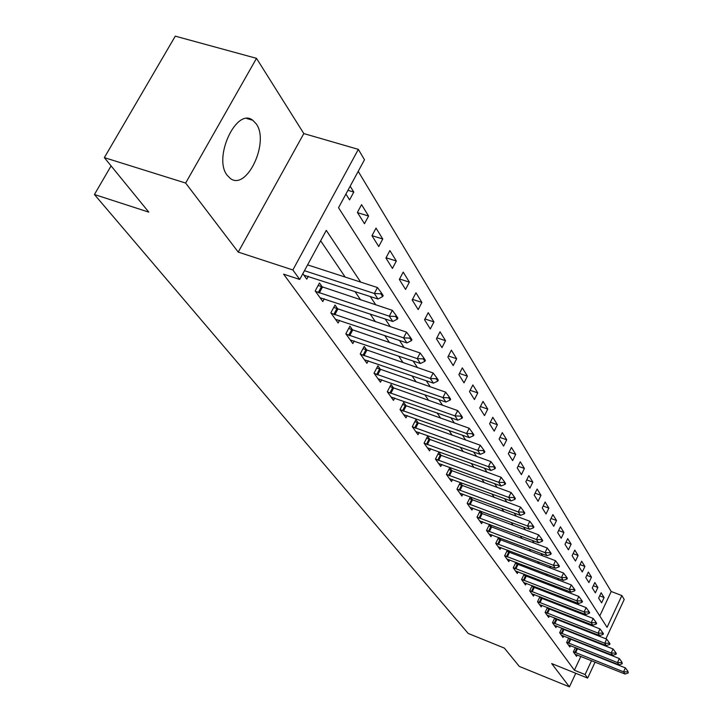 <?xml version="1.0" encoding="UTF-8"?>
<svg xmlns="http://www.w3.org/2000/svg" width="723" height="723" viewBox="0 0 723 723"><rect width="100%" height="100%" fill="white"/><g stroke="black" fill="none" stroke-linecap="round" stroke-linejoin="round"><path stroke-width="1.08" d="M256.204 123.841L252.779 120.271C236.557 106.932 212.806 157.885 227.239 175.364L230.375 178.482C246.724 191.17 269.815 142.015 256.204 123.841M599.774 615.951L611.206 591.495L621.87 595.553L624.202 599.494L605.91 638.825M595.101 662.078L587.654 678.093L551.685 663.569L569.426 686.85L519.304 666.407L504.365 648.097L468.188 633.447L94.433 194.514L148.793 212.128L104.347 157.632L175.282 36.15L256.502 58.337L185.639 183.055L238.238 252.101L292.869 269.959L358.346 149.372L364.482 159.756L338.527 207.727L607.067 627.347L621.87 595.553M238.238 252.101L303.823 133.574L256.502 58.337M303.823 133.574L358.346 149.372M611.206 591.495L358.21 171.351M569.426 686.85L575.761 673.294M104.347 157.632L185.639 183.055M345.919 194.062L349.571 199.891L353.791 192.074L350.167 186.209M357.397 212.408L364.473 223.714L368.585 216.041L361.563 204.663L357.397 212.408M371.974 235.707L378.744 246.543L382.756 238.997L376.023 228.097L371.974 235.707M385.937 258.03L392.435 268.423L396.34 261.012L389.887 250.556L385.937 258.03M399.331 279.449L405.567 289.426L409.381 282.133L403.19 272.101L399.331 279.449M412.191 300.009L418.183 309.589L421.907 302.422L415.96 292.788L412.191 300.009M424.546 319.765L430.312 328.974L433.945 321.925L428.224 312.661L424.546 319.765M436.43 338.762L441.97 347.627L445.531 340.687L440.027 331.776L436.43 338.762M447.862 357.045L453.204 365.576L456.674 358.744L451.378 350.167L447.862 357.045M458.87 374.65L464.012 382.865L467.42 376.15L462.313 367.871L458.87 374.65M469.48 391.613L474.442 399.539L477.767 392.914L472.851 384.943L469.48 391.613M479.72 407.971L484.5 415.617L487.763 409.101L483.009 401.401L479.72 407.971M489.588 423.75L494.207 431.134L497.397 424.717L492.815 417.288L489.588 423.75M499.123 438.997L503.579 446.127L506.715 439.801L502.286 432.625L499.123 438.997M508.332 453.719L512.643 460.614L515.716 454.378L511.432 447.447L508.332 453.719M517.234 467.953L521.4 474.622L524.41 468.477L520.271 461.771L517.234 467.953M525.847 481.726L529.878 488.17L532.833 482.114L528.829 475.626L525.847 481.726M534.18 495.047L538.084 501.292L540.985 495.318L537.108 489.037L534.18 495.047M542.25 507.944L546.028 513.999L548.874 508.106L545.124 502.015L542.25 507.944M550.067 520.443L553.737 526.308L556.529 520.497L552.887 514.595L550.067 520.443M557.641 532.562L561.202 538.246L563.94 532.517L560.415 526.796L557.641 532.562M564.988 544.311L568.441 549.823L571.134 544.166L567.709 538.617L564.988 544.311M572.119 555.707L575.463 561.057L578.12 555.472L574.794 550.086L572.119 555.707M579.042 566.769L582.286 571.965L584.898 566.452L581.672 561.22L579.042 566.769M585.757 577.505L588.911 582.557L591.477 577.117L588.341 572.038L585.757 577.505M592.282 587.944L595.354 592.842L597.876 587.474L594.83 582.539L592.282 587.944M598.626 598.084L601.608 602.846L604.094 597.55L601.129 592.752L598.626 598.084M360.66 282.087L326.281 230.366L299.72 279.449L283.606 274.153L574.396 670.23L580.858 656.394M586.01 645.377L586.245 644.88M588.802 639.412L589.073 638.825M584.139 630.275L583.398 629.182M577.207 620.027L576.358 618.771M570.058 609.462L569.091 608.034M562.693 598.572L561.608 596.963M555.092 587.329L553.872 585.531M547.239 575.734L545.892 573.737M539.132 563.75L537.641 561.536M530.763 551.369L529.109 548.938M522.105 538.581L520.289 535.897M513.149 525.341L511.161 522.404M503.877 511.64L501.708 508.432M494.279 497.451L491.911 493.954M484.338 482.747L481.753 478.942M474.026 467.501L471.215 463.362M463.316 451.685L460.28 447.185M452.209 435.264L448.911 430.384M440.659 418.192L437.09 412.914M428.658 400.443L424.79 394.731M416.159 381.97L411.974 375.788M403.145 362.738L398.626 356.059M389.58 342.684L384.69 335.463M375.427 321.762L370.149 313.963M360.641 299.909L354.939 291.486M345.187 277.072L320.641 240.786M302.847 273.674L306.769 279.159L308.341 276.24M322.557 287.383L319.458 282.991L315.183 290.935L322.792 301.563L324.293 298.753M338.012 309.29L335.011 305.034L330.845 312.833L338.129 323.009L339.575 320.298M352.815 330.275L349.905 326.145L345.847 333.809L352.833 343.561L354.207 340.94M367.013 350.393L364.184 346.389L360.235 353.918L366.932 363.28L368.251 360.741M380.632 369.706L377.894 365.811L374.035 373.213L380.461 382.196L381.735 379.747M393.719 388.251L391.053 384.473L387.293 391.749L393.466 400.379L394.695 398.012M406.299 406.082L403.705 402.404L400.027 409.552L405.974 417.858L407.148 415.562M418.4 423.226L415.879 419.656L412.282 426.687L418.002 434.686L419.132 432.453M430.049 439.738L427.591 436.258L424.076 443.181L429.589 450.881L430.682 448.721M441.274 455.644L438.879 452.255L435.445 459.069L440.75 466.489L441.807 464.383M452.092 470.98L449.76 467.673L446.389 474.378L451.514 481.536L452.535 479.494M462.521 485.775L460.253 482.548L456.954 489.155L461.898 496.059L462.883 494.071M472.598 500.054L470.384 496.909L467.157 503.407L471.92 510.077L472.878 508.142M480.126 510.845L476.999 517.18L481.608 523.624L482.539 521.735M482.331 513.845L480.244 510.89M489.525 524.356L486.516 530.483L490.971 536.71L491.875 534.875M491.73 527.175L489.833 524.473M498.617 537.424L495.725 543.353L500.036 549.372L500.903 547.591M500.822 540.063L499.096 537.605M507.41 550.058L504.627 555.797L508.793 561.626L509.643 559.882M509.625 552.535L508.052 550.302M515.933 562.286L513.24 567.844L517.279 573.493L518.102 571.794M518.138 564.6L516.719 562.593M524.184 574.125L521.59 579.512L525.504 584.988L526.299 583.325M526.389 576.294L525.115 574.487M532.182 585.594L529.679 590.818L533.466 596.123L534.243 594.505M534.387 587.627L533.24 586.01M539.936 596.71L537.514 601.78L541.193 606.922L541.952 605.341M542.133 598.608L541.12 597.171M547.465 607.492L545.115 612.408L548.685 617.406L549.426 615.851M549.652 609.263L548.757 607.998M554.767 617.948L552.499 622.729L555.96 627.573L556.683 626.055M556.945 619.611L556.168 618.499M561.852 628.097L559.656 632.742L563.027 637.451L563.723 635.969M564.03 629.643L563.353 628.685M568.748 637.948L566.615 642.467L569.887 647.04L570.564 645.585M570.908 639.394L570.339 638.581M575.436 647.528L573.375 651.92L576.556 656.367L577.216 654.939M577.596 648.874L577.117 648.188M111.089 165.892L94.433 194.514M587.654 678.093L585.088 674.55L591.55 660.659M574.396 670.23L585.088 674.55M299.72 279.449L292.869 269.959M603.307 644.428L603.036 645.024M600.479 650.51L600.244 651.016M594.939 634.514L594.207 633.42M588.151 624.301L587.311 623.045M581.147 613.773L580.207 612.354M573.935 602.919L572.869 601.319M566.489 591.712L565.296 589.923M558.798 580.153L557.478 578.156M550.863 568.206L549.399 566.001M542.657 555.87L541.039 553.438M534.18 543.109L532.399 540.433M525.404 529.914L523.452 526.986M516.321 516.249L514.189 513.05M506.913 502.096L504.591 498.608M497.162 487.429L494.631 483.633M487.049 472.218L484.302 468.088M476.565 456.439L473.574 451.947M465.666 440.045L462.431 435.183M454.342 423.018L450.836 417.74M442.566 405.305L438.771 399.593M430.312 386.859L426.209 380.687M417.542 367.655L413.104 360.985M404.229 347.627L399.439 340.416M390.339 326.733L385.16 318.942M375.833 304.907L370.239 296.493M596.701 649.606L596.936 649.109M599.484 643.624L599.765 643.036M347.944 190.312L353.791 192.074M599.674 595.86L604.094 597.55M593.321 585.738L597.876 587.474M586.787 575.336L591.477 577.117M580.054 564.627L584.898 566.452M573.122 553.601L578.12 555.472M565.973 542.241L571.134 544.166M558.617 530.537L563.94 532.517M551.016 518.472L556.529 520.497M543.181 506.028L548.874 508.106M535.092 493.176L540.985 495.318M526.733 479.918L532.833 482.114M518.093 466.218L524.41 468.477M509.155 452.056L515.716 454.378M499.909 437.406L506.715 439.801M490.339 422.25L497.397 424.717M480.424 406.561L487.763 409.101M470.14 390.303L477.767 392.914M459.485 373.448L467.42 376.15M448.414 355.969L456.674 358.744M436.909 337.822L445.531 340.687M424.961 318.97L433.945 321.925M412.526 299.376L421.907 302.422M399.575 278.988L409.381 282.133M386.073 257.768L396.34 261.012M372.002 235.653L382.756 238.997M357.56 212.661L368.585 216.041M382.657 296.575L383.181 295.59L381.373 292.806L380.849 293.8L382.657 296.575L377.984 299.024L303.949 275.219M304.455 270.7L374.333 293.493L377.469 287.546L381.373 292.806M307.6 264.88L377.469 287.546M377.984 299.024L374.333 293.493L380.849 293.8M397.361 319.114L397.876 318.147L396.141 315.49L395.635 316.466L397.361 319.114L392.761 321.464L320.054 297.74M315.499 291.369L389.272 316.177L392.327 310.339L396.141 315.49M318.129 285.468L392.327 310.339M392.761 321.464L389.272 316.177L395.635 316.466M411.432 340.669L411.929 339.72L410.275 337.18L409.778 338.129L411.432 340.669L406.904 342.928L335.472 319.295M331.116 313.204L403.561 337.867L406.543 332.137L410.275 337.18M333.728 307.429L406.543 332.137M406.904 342.928L403.561 337.867L409.778 338.129M424.898 361.31L425.377 360.37L423.795 357.939L423.317 358.879L424.898 361.31L420.434 363.479L350.248 339.955M346.073 334.116L417.243 358.626L420.144 353.005L423.795 357.939M348.676 328.468L420.144 353.005M420.434 363.479L417.243 358.626L423.317 358.879M437.804 381.084L438.274 380.162L436.755 377.831L436.285 378.753L437.804 381.084L433.411 383.172L364.419 359.774M360.416 354.162L430.348 378.518L433.176 372.996L436.755 377.831M363 348.64L433.176 372.996M433.411 383.172L430.348 378.518L436.285 378.753M450.176 400.045L450.637 399.15L449.182 396.909L448.721 397.813L450.176 400.045L445.856 402.06L378.03 378.789M374.171 373.402L442.91 397.596L445.675 392.164L449.182 396.909M376.755 368.007L445.675 392.164M445.856 402.06L442.91 397.596L448.721 397.813M462.06 418.256L462.503 417.37L461.102 415.219L460.659 416.105L462.06 418.256L457.795 420.19L391.098 397.063M387.392 391.884L454.975 415.906L457.668 410.574L461.102 415.219M389.95 386.597L457.668 410.574M457.795 420.19L454.975 415.906L460.659 416.105M473.475 435.743L473.908 434.875L472.562 432.806L472.128 433.683L473.475 435.743L469.272 437.614L403.66 414.631M400.099 409.652L466.561 433.493L469.191 428.251L472.562 432.806M402.648 404.473L469.191 428.251M469.272 437.614L466.561 433.493L472.128 433.683M484.446 452.562L484.871 451.703L483.579 449.715L483.154 450.574L484.446 452.562L480.307 454.36L415.743 431.532M412.318 426.742L477.695 450.402L480.271 445.241L483.579 449.715M414.848 421.663L480.271 445.241M480.307 454.36L477.695 450.402L483.154 450.574M495.002 468.739L495.418 467.898L494.171 465.992L493.755 466.832L495.002 468.739L490.926 470.483L427.383 447.808M424.085 443.19L488.414 466.669L490.926 461.599L494.171 465.992M426.597 438.219L490.926 461.599M490.926 470.483L488.414 466.669L493.755 466.832M505.169 484.32L505.576 483.488L504.374 481.654L503.967 482.485L505.169 484.32L501.147 486.001L438.608 463.488M435.445 459.051L498.734 482.331L501.193 477.343L504.374 481.654M437.921 454.161L501.193 477.343M501.147 486.001L498.734 482.331L503.967 482.485M514.966 499.331L515.363 498.518L514.207 496.746L513.809 497.56L514.966 499.331L511.007 500.958L449.417 478.608M446.407 474.351L508.667 497.415L511.08 492.508L514.207 496.746M448.829 469.534L511.08 492.508M511.007 500.958L508.667 497.415L513.809 497.56M524.41 513.809L524.799 513.005L523.687 511.297L523.298 512.101L524.41 513.809L520.506 515.382L459.855 493.194M456.981 489.1L518.255 511.965L520.614 507.139L523.687 511.297M459.349 484.356L520.614 507.139M520.506 515.382L518.255 511.965L523.298 512.101M533.52 527.772L533.908 526.986L532.833 525.332L532.444 526.127L533.52 527.772L529.67 529.299L469.923 507.284M467.185 503.344L527.501 526.001L529.805 521.247L532.833 525.332M469.507 498.671L529.805 521.247M529.67 529.299L527.501 526.001L532.444 526.127M542.322 541.256L542.702 540.479L541.663 538.888L541.283 539.665L542.322 541.256L538.527 542.729L479.656 520.894M477.044 517.099L536.43 539.548L538.689 534.866L541.663 538.888M479.313 512.499L538.689 534.866M538.527 542.729L536.43 539.548L541.283 539.665M550.827 554.288L551.188 553.52L550.185 551.974L549.814 552.743L550.827 554.288L547.076 555.716L489.064 534.044M486.57 530.393L545.052 552.643L547.266 548.025L550.185 551.974M488.793 525.856L547.266 548.025M547.076 555.716L545.052 552.643L549.814 552.743M559.042 566.877L559.403 566.118L558.427 564.627L558.066 565.386L559.042 566.877L555.336 568.26L498.165 546.76M495.77 543.244L553.384 565.287L555.553 560.741L558.427 564.627M497.957 538.771L555.553 560.741M555.336 568.26L553.384 565.287L558.066 565.386M566.986 579.051L567.338 578.31L566.398 576.864L566.046 577.614L566.986 579.051L563.334 580.397L506.968 559.069M504.681 555.68L561.437 577.523L563.569 573.041L566.398 576.864M506.823 551.269L563.569 573.041M563.334 580.397L561.437 577.523L566.046 577.614M574.677 590.836L575.02 590.104L574.116 588.712L573.764 589.444L574.677 590.836L571.071 592.146L515.49 570.989M513.303 567.718L569.236 589.362L571.333 584.943L574.116 588.712M515.409 563.371L571.333 584.943M571.071 592.146L569.236 589.362L573.764 589.444M582.114 602.25L582.458 601.518L581.581 600.171L581.238 600.894L582.114 602.25L578.563 603.515L523.75 582.53M521.654 579.376L576.782 600.822L578.843 596.466L581.581 600.171M523.723 575.092L578.843 596.466M578.563 603.515L576.782 600.822L581.238 600.894M589.326 613.294L589.67 612.58L588.811 611.278L588.477 611.992L589.326 613.294L585.82 614.532L531.748 593.719M529.751 590.673L584.103 611.92L586.118 607.627L588.811 611.278M531.776 586.443L586.118 607.627M585.82 614.532L584.103 611.92L588.477 611.992M596.321 624.012L596.647 623.307L595.824 622.033L595.49 622.738L596.321 624.012L592.851 625.205L539.512 604.573M537.587 601.617L591.188 622.675L593.167 618.445L595.824 622.033M539.584 597.46L593.167 618.445M592.851 625.205L591.188 622.675L595.49 622.738M603.099 634.396L603.425 633.7L602.62 632.471L602.295 633.167L603.099 634.396L599.674 635.562L547.04 615.092M545.196 612.245L598.057 633.104L600 628.929L602.62 632.471M547.157 608.133L600 628.929M599.674 635.562L598.057 633.104L602.295 633.167M609.67 644.473L609.986 643.786L609.209 642.593L608.893 643.28L609.67 644.473L606.29 645.603L554.342 625.305M552.58 622.548L604.717 643.226L606.633 639.105L609.209 642.593M554.505 618.499L606.633 639.105M606.29 645.603L604.717 643.226L608.893 643.28M616.05 654.252L616.367 653.574L615.607 652.417L615.3 653.095L616.05 654.252L612.715 655.354L561.437 635.228M559.747 632.562L611.188 653.041L613.068 648.983L615.607 652.417M561.635 628.558L613.068 648.983M612.715 655.354L611.188 653.041L615.3 653.095M622.25 663.741L621.825 661.952L621.518 662.62L622.25 663.741L618.951 664.826L568.323 644.862M566.705 642.277L617.469 662.575L619.322 658.563L621.825 661.952M568.567 638.328L619.322 658.563M618.951 664.826L617.469 662.575L621.518 662.62M628.269 672.968L627.853 671.215L628.269 672.968L625.006 674.017L575.02 654.216M573.466 651.721L623.569 671.839L625.386 667.88L627.853 671.215M575.3 647.826L625.386 667.88M625.006 674.017L623.569 671.839L627.555 671.875M319.259 293.014L322.322 287.311M318.256 292.616L321.319 286.914M334.794 314.821L337.786 309.209M333.809 314.424L336.791 308.82M349.679 335.707L352.589 330.194M348.712 335.318L351.622 329.815M363.958 355.734L366.796 350.321M363 355.345L365.838 349.941M377.65 374.948L380.415 369.634M376.719 374.568L379.485 369.254M390.809 393.402L393.511 388.179M389.887 393.032L392.589 387.808M403.452 411.143L406.091 406.01M402.548 410.781L405.187 405.639M415.617 428.215L418.192 423.154M414.731 427.853L417.307 422.792M427.32 444.645L429.842 439.665M426.453 444.284L428.974 439.313M438.599 460.47L441.066 455.571M437.749 460.117L440.217 455.219M449.48 475.725L451.893 470.908M448.631 475.382L451.053 470.556M459.964 490.447L462.331 485.702M459.132 490.104L461.5 485.359M470.095 504.654L472.408 499.982M469.272 504.311L471.595 499.638M479.873 518.373L482.142 513.773M479.069 518.039L481.337 513.438M489.326 531.64L491.55 527.103M488.531 531.306L490.754 526.769M498.463 544.464L500.641 539.991M497.677 544.13L499.864 539.665M507.302 556.864L509.444 552.462M506.534 556.538L508.676 552.137M515.861 568.874L517.966 564.536M515.11 568.558L517.207 564.211M524.157 580.515L526.217 576.231M523.407 580.189L525.467 575.915M532.191 591.785L534.216 587.564M531.45 591.468L533.475 587.248M539.973 602.711L541.961 598.545M539.25 602.404L541.238 598.237M547.528 613.312L549.489 609.2M546.814 613.005L548.766 608.893M554.857 623.597L556.782 619.539M554.152 623.289L556.077 619.24M561.979 633.583L563.868 629.579M561.283 633.285L563.172 629.281M568.893 643.28L570.745 639.331M568.206 642.982L570.058 639.033M575.607 652.706L577.433 648.811M574.93 652.408L576.755 648.513M252.779 120.271L246.85 118.545"/></g></svg>
